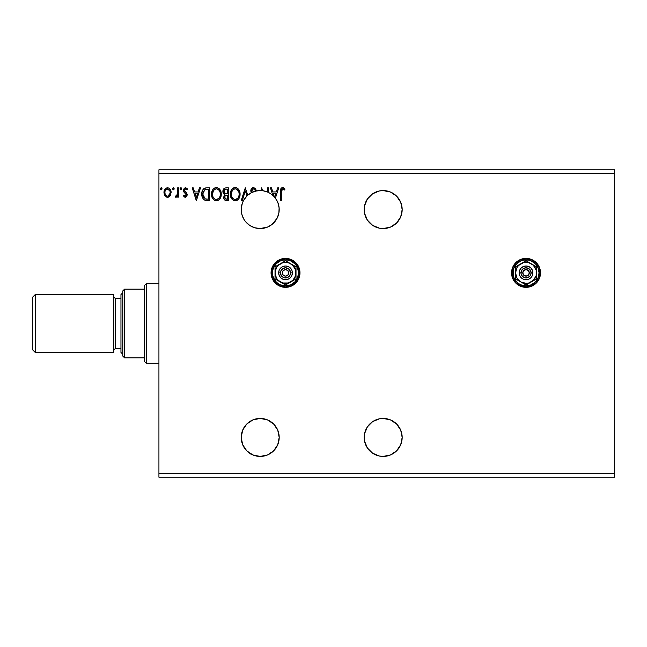 <?xml version="1.0" encoding="UTF-8"?>
<svg xmlns="http://www.w3.org/2000/svg" width="647" height="647" viewBox="0 0 647 647"><rect width="100%" height="100%" fill="white"/><g stroke="black" fill="none" stroke-linecap="round" stroke-linejoin="round"><path stroke-width="0.97" d="M517.988 260.846A14.469 14.469 0 0 0 514.017 264.817L511.85 270.042L511.575 272.864L511.85 275.687L514.009 280.903A14.469 14.469 0 0 0 515.805 283.087L520.503 286.233L526.035 287.333A14.469 14.469 0 0 1 511.575 272.864A14.469 14.469 0 0 1 526.035 258.396A14.469 14.469 0 0 0 518.012 260.83L514.009 264.825A14.469 14.469 0 0 0 511.575 272.848M511.575 272.88A14.469 14.469 0 0 0 511.85 275.671M511.85 275.703A14.469 14.469 0 0 0 514.001 280.887M514.009 280.903L515.813 283.095A14.469 14.469 0 0 0 526.019 287.333M271.336 275.687L272.161 278.404L275.29 283.095L279.989 286.233L285.521 287.333A14.469 14.469 0 0 1 271.061 272.864A14.469 14.469 0 0 1 285.521 258.396A14.469 14.469 0 0 0 271.336 270.042L271.336 275.687A14.469 14.469 0 0 0 273.495 280.895M273.503 280.911A14.469 14.469 0 0 0 285.505 287.333M367.391 447.975L372.623 453.215L379.474 456.054L383.178 456.418A18.989 18.989 0 0 1 364.188 437.429A18.989 18.989 0 0 1 383.178 418.439L379.474 418.803L372.623 421.642L367.391 426.883L364.552 433.725L364.552 441.133L367.391 447.975L365.636 444.691M367.391 220.117L372.623 225.358L379.474 228.197L383.178 228.561A18.989 18.989 0 0 1 364.188 209.571A18.989 18.989 0 0 1 383.178 190.582L379.474 190.946L372.623 193.785L367.391 199.025L364.552 205.867L364.552 213.275L367.391 220.117L365.636 216.842M245.439 187.873L241.218 200.53L242.277 200.53L241.218 200.53L245.278 187.873L247.793 195.208L251.222 192.846A18.989 18.989 0 0 0 247.793 195.208L245.278 187.873L241.218 200.53L242.277 200.53L245.359 190.93L246.968 195.96L243.571 200.416L242.399 202.972L241.25 208.455L241.752 214.044L243.862 219.236L245.464 221.541L249.605 225.326L254.659 227.736A18.989 18.989 0 0 0 260.207 228.561A18.989 18.989 0 0 1 252.16 192.369A18.989 18.989 0 0 1 260.207 190.582A18.989 18.989 0 0 0 242.407 202.956M242.399 202.988A18.989 18.989 0 0 0 241.63 205.641M241.614 205.706A18.989 18.989 0 0 0 241.25 208.423M241.25 208.496A18.989 18.989 0 0 0 241.291 211.245M241.299 211.294A18.989 18.989 0 0 0 243.854 219.22M243.862 219.244A18.989 18.989 0 0 0 252.031 226.709M252.055 226.717A18.989 18.989 0 0 0 254.635 227.728M256.867 418.738L260.207 418.439L252.937 419.887L246.782 424.003L242.665 430.158L241.218 437.429L242.665 444.691L246.782 450.854L252.937 454.97L260.207 456.418A18.989 18.989 0 0 1 241.218 437.429A18.989 18.989 0 0 1 260.207 418.439L263.515 418.73M381.932 190.622L383.178 190.582A18.989 18.989 0 0 1 402.167 209.571A18.989 18.989 0 0 1 383.178 228.561L381.318 228.472M381.932 418.48L383.178 418.439A18.989 18.989 0 0 1 402.167 437.429A18.989 18.989 0 0 1 383.178 456.418L381.318 456.329M256.285 456.006L255.015 455.69M252.524 454.792L252.087 454.768M244.679 448.355L246.863 450.935M244.097 447.481L242.916 445.282M242.399 444.028L241.598 441.214M241.622 441.327L241.226 437.865M241.226 436.822L241.468 434.355M241.646 433.409L242.641 430.215M242.617 430.287L244.194 427.23M244.768 426.373L245.456 425.475M245.464 425.459L246.337 424.464M247.025 423.761L249.637 421.658M249.605 421.674L252.581 420.04M253.519 419.652L255.88 418.941M264.413 418.908L267.017 419.709M267.632 419.952L270.535 421.496M271.198 421.949L272.306 422.798M272.33 422.814L273.244 423.623M273.859 424.23L275.937 426.794M275.857 426.672L277.563 429.729M277.919 430.587L279.189 437.081M279.189 437.962L278.922 440.615M278.703 441.723L277.822 444.513M277.547 445.16L276.827 446.6M276.819 446.616L276.277 447.538M275.776 448.29L275.404 448.816M272.84 451.598L268.481 454.517M260.248 228.561L255.88 228.059M253.519 227.348L252.581 226.96M247.025 223.239L246.337 222.536M244.768 220.627L244.42 220.126M241.646 213.591L241.468 212.645M241.226 210.17L241.226 209.135M241.509 206.256L241.598 205.786M242.552 202.576L242.916 201.718M244.097 199.519L244.679 198.645M246.45 196.478L246.863 196.065M252.524 192.208L255.015 191.31M256.285 190.994L260.223 190.582L256.091 191.035L252.16 192.369L251.804 190.55L252.799 189.037L254.255 189.078L255.516 190.954L256.309 190.315L254.918 188.091L252.872 187.622L250.955 189.781L251.222 192.846A18.989 18.989 0 0 1 252.16 192.369L252.16 192.369M263.329 190.841L267.494 192.038A18.989 18.989 0 0 0 263.329 190.841L261.404 187.873L261.178 190.606A18.989 18.989 0 0 0 260.207 190.582A18.989 18.989 0 0 1 263.329 190.841L261.404 187.873L261.178 190.606A18.989 18.989 0 0 1 268.481 192.482L268.481 187.873L267.51 187.873L267.51 192.046L267.51 187.873L268.481 187.873L267.51 187.873M270.729 193.76L268.481 192.482L268.481 187.873M275.776 198.71L276.277 199.462M277.547 201.84L277.822 202.487M278.784 205.633L278.93 206.385M279.189 209.038L279.189 209.919M277.919 216.422L277.563 217.271M273.859 222.762L273.244 223.377M271.198 225.051L270.535 225.504M267.632 227.048L267.025 227.291M264.405 228.092L263.515 228.27M158.936 173.404L614.65 173.404L614.65 473.596L158.936 473.596L158.936 169.789L614.65 169.789L158.936 169.789L158.936 473.596L614.65 473.596L614.65 477.211L158.936 477.211L614.65 477.211L614.65 173.404L158.936 173.404M540.504 272.848A14.469 14.469 0 0 0 526.035 258.396A14.469 14.469 0 0 1 540.504 272.864A14.469 14.469 0 0 1 526.035 287.333L531.575 286.233L536.266 283.095L538.069 280.903L540.229 275.687L540.229 270.042L538.069 264.825L536.266 262.633L531.575 259.496L526.035 258.396L520.503 259.496L518.004 260.838M293.544 260.822A14.469 14.469 0 0 0 285.521 258.396A14.469 14.469 0 0 1 299.99 272.864A14.469 14.469 0 0 1 285.521 287.333L291.061 286.233L295.752 283.095L297.555 280.903L299.715 275.687L299.99 272.864L299.715 270.042L297.555 264.825L295.752 262.633L291.061 259.496L285.521 258.396L282.699 258.679L279.989 259.496L275.29 262.633L273.495 264.825L271.336 270.042M260.207 456.418L267.47 454.97L273.632 450.854L277.749 444.691L279.197 437.429L277.749 430.158L273.632 424.003L267.47 419.887L260.207 418.439A18.989 18.989 0 0 1 279.197 437.429A18.989 18.989 0 0 1 260.207 456.418M383.178 228.561L390.44 227.113L396.603 222.997L400.719 216.842L402.167 209.571L400.719 202.309L396.603 196.146L390.44 192.03L383.178 190.582M240.086 194.149L239.439 190.816L238.209 188.924L236.317 187.703L234.626 187.59L233.049 188.204L231.505 189.854L230.615 191.949L230.405 195.354L232.224 199.486L234.141 200.699L235.84 200.813L237.417 200.174L238.945 198.508L240.086 194.149C240.126 190.541 238.5 188.342 235.201 187.549C231.901 188.374 230.283 190.59 230.348 194.205C230.283 197.861 231.925 200.077 235.273 200.853C238.549 199.996 240.15 197.756 240.086 194.149M221.258 194.149L220.611 190.816L219.382 188.924L217.497 187.703L215.249 187.711L213.364 188.948L211.787 191.949L211.787 196.478L212.693 198.58L214.27 200.23L217.02 200.813L218.589 200.174L220.126 198.508L221.258 194.149C221.298 190.541 219.673 188.342 216.373 187.549C213.073 188.374 211.456 190.59 211.52 194.205C211.456 197.861 213.098 200.077 216.446 200.853C219.729 199.996 221.331 197.756 221.258 194.149L221.242 193.574M199.422 187.873L200.481 187.873L196.429 200.53L200.481 187.873L199.422 187.873L198.119 191.924L194.569 191.924L193.267 187.873L192.208 187.873L196.267 200.53L200.481 187.873L199.422 187.873L198.119 191.924L194.569 191.924L193.267 187.873L192.208 187.873L196.267 200.53L192.208 187.873L193.267 187.873M181.645 188.576L180.845 187.711L180.036 188.762L180.845 187.711L181.661 188.762L181.192 187.808L180.238 188.067L180.497 189.717L181.2 189.717L181.661 188.762L180.845 189.822L181.661 188.762L180.845 189.822L180.036 188.762L180.845 189.822M173.469 189.814L172.571 188.762L173.38 187.711L174.189 188.762L173.566 187.735L172.773 188.067L172.612 189.126L173.38 189.822L174.148 189.126L173.38 189.822L174.189 188.762L173.38 187.711L172.571 188.762L173.032 189.725M162.009 188.576L161.208 187.711L160.399 188.762L161.208 187.711L162.017 188.762L161.556 187.808L160.602 188.067L160.86 189.717L161.564 189.717L162.017 188.762L161.208 189.822L162.017 188.762L161.208 189.822L160.399 188.762L161.297 189.814M170.161 195.75L171.059 191.649L170.242 189.328L169.102 188.148L167.533 187.711L165.972 188.148L164.176 190.841L164.484 195.006L166.756 197.181L168.317 197.181L169.668 196.364L171.107 192.474C171.131 189.846 169.943 188.261 167.533 187.711C165.131 188.261 163.942 189.846 163.966 192.474L164.912 195.758L167.533 197.286L170.161 195.75M177.601 187.873L178.572 187.873L177.601 187.873L177.294 194.787L175.167 196.971L176.485 197.141L177.601 195.758L177.601 197.125L178.572 197.125L178.572 187.873L178.572 197.125L178.572 187.873L177.601 187.873L177.448 194.157L175.167 196.971L175.903 197.286L177.601 195.758L177.601 197.125L178.572 197.125L177.601 197.125M185.325 197.286L186.732 196.478L187.161 194.488L186.635 193.065L184.646 191.213L184.492 189.814L185.608 188.843L186.943 189.822L187.501 188.964L185.495 187.711L184.241 188.245L183.449 190.145L183.877 192.005L186.19 194.682L185.471 196.122L184.015 195.176L183.441 195.968L184.743 197.157L185.325 197.286L187.177 194.86L186.862 193.429L184.419 190.331L185.608 188.843L186.943 189.822L187.501 188.964L185.495 187.711L183.441 190.38L183.764 191.811L185.972 194.06L186.199 194.901L185.26 196.146L184.015 195.176L183.441 195.968L185.325 197.286M206.628 187.873L204.169 188.414L202.576 190.258L201.84 192.927L202.058 196.478L203.271 198.993L204.646 200.077L209.571 200.53L209.571 187.873L206.628 187.873C203.255 188.334 201.638 190.388 201.783 194.043C201.638 196.639 202.592 198.645 204.646 200.077L209.571 200.53L209.571 187.873L209.571 200.53L207.655 200.53M225.868 187.873L228.399 187.873L224.905 188.026L223.288 189.563L222.997 192.466L224.881 194.698L223.967 195.904L223.733 198.006L224.849 200.109L228.399 200.53L228.399 187.873L228.399 200.53L228.399 187.873L225.868 187.873C223.886 188.18 222.892 189.377 222.883 191.463L224.881 194.698L223.692 197.392C223.708 199.389 224.679 200.433 226.604 200.53L226.304 200.521M281.308 192.11L281.809 189.272L282.99 188.892L284.543 189.983L285.036 189.005L282.642 187.549L281.34 188.002L280.58 189.175L280.329 200.53L281.308 200.53L281.308 192.11L282.658 188.843L284.543 189.983L285.036 189.005L282.642 187.549C280.709 188.204 279.941 189.684 280.329 191.981L280.329 200.53L281.308 200.53L281.308 192.11M383.178 456.418L390.44 454.97L396.603 450.854L400.719 444.691L402.167 437.429L400.719 430.158L396.603 424.003L390.44 419.887L383.178 418.439M254.659 227.736L260.207 228.561L267.866 226.943L272.322 224.194L277.191 218.063L278.865 213.106L279.116 207.873L277.935 202.77L275.404 198.184L278.711 187.873L277.644 187.873L276.35 191.924L272.791 191.924L271.489 187.873L270.43 187.873L272.84 195.402L270.761 193.793M242.277 200.53L245.359 190.93L246.968 195.96A18.989 18.989 0 0 1 247.793 195.208M256.309 190.315L255.516 190.954L256.309 190.315L253.47 187.549C251.699 187.929 250.81 189.078 250.793 190.97L251.222 192.846M270.43 187.873L271.489 187.873L270.43 187.873L272.84 195.402A18.989 18.989 0 0 0 267.51 192.046M278.873 213.073A18.989 18.989 0 0 0 274.409 196.971L273.204 193.227L275.929 193.227L274.643 197.246A18.989 18.989 0 0 1 275.404 198.184L278.711 187.873L277.644 187.873L276.35 191.924L272.791 191.924L271.489 187.873M263.329 456.159L263.329 456.159A18.989 18.989 0 0 1 261.178 456.394L261.178 456.394M158.936 477.211L158.936 473.596L158.936 477.211M614.65 169.789L614.65 173.404L614.65 169.789M162.009 188.948L161.823 189.458M161.119 189.814L160.472 189.215M169.668 196.364L169.045 196.866M164.508 195.046L164.209 194.27M164.192 194.197L163.982 192.054M164.176 190.833L164.306 190.428M164.475 189.992L164.839 189.328M165.325 188.689L165.745 188.309M169.36 188.326L169.829 188.778M171.034 191.472L171.107 192.474M170.881 194.197L170.387 195.386M169.846 188.803L169.102 188.148M167.848 188.867L169.797 190.655L166.926 188.94L167.541 188.843C169.312 189.296 170.177 190.509 170.137 192.466L169.991 191.245L170.137 192.466C170.177 194.432 169.312 195.661 167.541 196.146L167.541 196.146C165.769 195.653 164.904 194.423 164.945 192.466L164.977 193.081L164.945 192.466C164.896 190.501 165.761 189.296 167.541 188.843L168.697 189.207M168.147 196.049L169.522 194.844L170.104 193.081M166.376 195.766L167.387 196.138L165.923 195.345L165.09 193.704M166.683 189.029L165.551 190.105L166.934 188.932M165.09 191.245L165.551 190.105M168.042 196.081L170.072 193.316M175.903 197.286L175.167 196.971L175.628 195.984L176.34 196.098M175.628 195.984L176.065 196.146L175.628 195.984M177.181 195.087L177.513 193.688M177.513 193.663L177.585 192.466M177.593 191.609L177.601 190.978M177.537 193.364L177.448 194.157M181.031 187.735L181.451 188.067M183.441 195.968L184.249 195.507M184.258 195.507L185.471 196.122M184.532 195.806L185.26 196.146L186.199 194.901L185.665 193.679M185.964 195.718L185.972 194.06L184.993 193.105M186.199 194.901L185.972 194.06M185.802 187.735L187.501 188.964L186.943 189.822L186.692 189.474M184.719 189.345L184.492 189.806M184.476 189.87L185.39 191.949M184.419 190.331L184.646 191.213M186.029 192.442L186.449 192.846M187.169 195.07L186.862 193.437M187.072 195.701L186.862 196.267M196.348 197.481L194.982 193.227L197.707 193.227L196.348 197.481L194.982 193.227L197.707 193.227L196.348 197.481M206.126 200.449L205.422 200.335M202.05 196.453L201.848 195.305M201.783 194.043L201.791 194.48M201.799 193.477L201.84 192.943M203.538 188.9L204.201 188.39M204.452 188.269L205.479 187.962M205.52 187.953L206.07 187.889L205.52 187.953M203.579 197.472L203.118 196.453M202.996 196.065L202.802 194.998M205.099 189.434L208.601 189.167L208.601 199.227L205.156 198.88L202.754 194.043L204.945 189.49L205.722 189.288M207.25 199.219L206.539 199.171M203.263 191.302L202.754 194.043L203.344 191.124M221.193 195.257L221.104 195.847M220.983 196.405L220.845 196.898M220.692 197.335L219.43 199.438M217.999 200.505L217.578 200.675M215.863 200.813L215.314 200.699M213.389 199.478L212.685 198.572M212.006 197.198L211.787 196.494M212.685 189.854L213.364 188.956M214.828 187.865L215.791 187.59M216.947 187.581L217.489 187.703M218.637 188.261L219.382 188.924M220.611 190.816L220.845 191.423M221.12 192.515L221.193 192.992M215.807 187.59L215.249 187.711M212.677 189.854L212.006 191.221M212.507 193.752L212.491 194.205C212.434 191.286 213.736 189.498 216.405 188.843L215.944 188.875L216.405 188.843C219.034 189.498 220.328 191.269 220.279 194.149L220.231 193.243L220.279 194.149C220.344 197.052 219.05 198.855 216.405 199.559C213.753 198.888 212.442 197.109 212.491 194.205L213.413 190.695L215.071 189.15L214.351 189.611M219.931 196.437L220.15 195.612M219.074 198.095L216.632 199.551M213.13 197.173L213.583 197.942M212.701 195.992L212.548 195.119M213.162 197.246L212.709 196.025M213.809 198.225L214.319 198.734L213.809 198.225M215.952 199.519L214.909 199.147M213.413 190.695L213.073 191.326M219.729 191.366L219.996 192.07M218.12 189.369L219.357 190.687M216.858 188.875L217.303 188.973M217.546 199.316L218.864 198.346M220.271 194.601L220.231 195.062M224.404 199.688L225.148 200.279M224.412 199.697L224.08 199.179M224.428 194.472L224.008 194.181M223.361 193.404L223.069 192.749M223.433 189.296L223.846 188.73M225.399 200.376L225.997 200.497M224.048 192.499L223.854 191.463C223.943 189.911 224.76 189.15 226.313 189.167L227.42 189.167L227.42 193.874L225.382 193.728L226.935 193.874L225.382 193.728L223.902 190.914L223.902 192.022M225.043 193.59L224.064 192.531M223.854 191.463L224.21 190.097M225.261 189.28L225.73 189.199M224.76 196.631L224.663 197.367C224.711 195.895 225.471 195.168 226.927 195.176L227.42 195.176L227.42 199.227L225.083 198.742L226.418 199.227L224.663 197.367L225.245 195.693L226.927 195.176L226.167 195.232M225.496 195.475L224.841 196.356M224.242 192.855L224.582 193.267M223.927 190.8L224.841 189.45M226.927 195.176L227.42 195.176L227.42 199.227L226.418 199.227M240.013 195.289L239.932 195.855M239.269 197.909L239.673 196.898M239.261 197.933L238.937 198.524M238.63 198.985L238.274 199.422M237.926 199.761L237.417 200.166L237.926 199.769M236.818 200.513L236.406 200.675M234.691 200.813L234.149 200.707M232.208 199.478L230.348 194.205M230.405 193.073L230.461 192.66M231.076 190.63L230.664 191.747M231.513 189.846L232.184 188.956M233.656 187.865L234.06 187.711M234.093 187.703L234.61 187.59M235.783 187.59L236.309 187.703M237.473 188.269L238.209 188.924M239.447 190.841L239.673 191.423M239.948 192.515L240.013 193M231.335 193.752L231.319 194.205C231.254 191.286 232.564 189.498 235.233 188.843L234.772 188.875L235.233 188.843C237.861 189.498 239.155 191.269 239.107 194.149L239.058 193.243L239.107 194.149C239.172 197.052 237.878 198.855 235.233 199.559C232.572 198.888 231.27 197.109 231.319 194.205L232.233 190.695L233.899 189.15L233.179 189.611M237.643 189.975L236.559 189.142L238.816 192.07M239.099 194.61L238.994 195.523L239.099 194.61M237.894 198.095L235.459 199.551M231.95 197.173L232.41 197.942M231.529 195.992L231.367 195.119M231.99 197.246L231.537 196.025M232.637 198.225L233.146 198.734L232.637 198.225M232.499 190.307L231.893 191.326M238.549 191.366L238.185 190.687M235.686 188.875L236.131 188.973M236.373 199.316L237.684 198.346M238.994 195.523L238.589 196.882M238.614 196.842L238.759 196.437M253.915 188.908L255.371 190.606M255.371 190.598L254.797 189.611M251.909 190.121L251.764 190.986L253.341 188.859M251.214 189.134L252.007 188.099M251.853 188.245L252.864 187.63M277.644 187.873L278.711 187.873M274.409 196.971A18.989 18.989 0 0 0 272.84 195.402A18.989 18.989 0 0 1 274.409 196.971L273.204 193.227L275.929 193.227L274.643 197.246A18.989 18.989 0 0 0 274.409 196.971M281.308 200.53L280.329 200.53M280.394 190.291L280.458 189.725L280.394 190.291M280.58 189.175L281.332 188.01M282.828 187.557L283.346 187.67M285.036 189.005L284.251 189.725M284.543 189.983L282.537 188.851L283.944 189.474M281.582 189.628L281.413 190.153L281.582 189.628M281.348 190.647L281.324 191.124M281.324 191.132L281.308 191.617M169.797 190.655L170.096 191.852M165.082 193.696L164.977 193.081M207.55 189.167L208.601 189.167L208.601 199.227L207.962 199.227M203.587 197.472L203.255 196.842M206.231 189.223L206.894 189.183M214.675 189.377L215.5 188.981M220.069 192.345L220.231 193.243M219.786 196.842L219.373 197.659M226.313 189.167L227.42 189.167L227.42 193.874L226.935 193.874M232.233 190.695L232.791 189.967M233.502 189.377L234.327 188.981M238.897 192.345L239.058 193.243M234.327 199.413L233.146 198.734M251.222 454.154L251.044 454.606M260.207 190.582A18.989 18.989 0 0 1 277.191 218.063A18.989 18.989 0 0 1 260.207 228.561A18.989 18.989 0 0 0 267.834 226.96M267.89 226.935A18.989 18.989 0 0 0 278.186 215.669M278.21 215.621A18.989 18.989 0 0 0 278.857 213.138M282.699 287.058L285.521 287.333A14.469 14.469 0 0 0 293.576 260.846M293.56 284.89L295.752 283.095M298.89 278.404L299.715 275.687M298.89 267.332L297.555 264.825M523.213 287.058L526.035 287.333A14.469 14.469 0 0 0 540.221 275.703M540.229 275.671A14.469 14.469 0 0 0 540.504 272.888M528.858 287.058L529.65 286.872M515.813 262.633L515.279 263.2M35.245 294.563L32.35 297.458L32.35 349.542L35.245 352.437L35.245 294.563L35.245 352.437L113.726 352.437L113.726 294.563L35.245 294.563L113.726 294.563L113.726 352.437L35.245 352.437L32.35 349.542L32.35 297.458L35.245 294.563M122.768 292.759L120.965 294.563L120.965 352.437L122.768 354.241L120.965 352.437L120.965 294.563L122.768 292.759M115.538 298.186A1.812 1.812 0 0 1 113.726 296.375A1.812 1.812 0 0 0 115.538 298.186L115.538 348.814L120.965 348.814L115.538 348.814A1.812 1.812 0 0 0 113.726 350.625A1.812 1.812 0 0 1 115.538 348.814L115.538 298.186L120.965 298.186L115.538 298.186M144.467 289.144L144.467 361.479L146.279 363.282L146.279 283.718L144.467 285.521L144.467 289.144L144.467 285.521L146.279 283.718L146.279 363.282L158.936 363.282L146.279 363.282L144.467 361.479L144.467 289.144L124.58 289.144L124.58 357.856L144.467 357.856L124.58 357.856L124.58 289.144L122.768 290.948L122.768 356.052L122.768 290.948L124.58 289.144L144.467 289.144M158.936 283.718L146.279 283.718L158.936 283.718M122.768 356.052L124.58 357.856L122.768 356.052M529.23 273.503L529.295 272.864A3.251 3.251 0 0 1 526.035 276.123A3.251 3.251 0 0 1 522.784 272.864L523.738 270.567L526.035 269.613L528.34 270.567L529.295 272.864L528.34 275.169L526.035 276.123L523.738 275.169L522.784 272.864A3.251 3.251 0 0 1 526.035 269.613A3.251 3.251 0 0 1 529.295 272.864L529.23 272.233M511.931 272.864L513.022 272.864A13.021 13.021 0 0 1 526.035 259.843A13.021 13.021 0 0 1 539.056 272.864L540.148 272.864A14.105 14.105 0 0 0 526.035 258.76A14.105 14.105 0 0 0 511.931 272.864A14.105 14.105 0 0 1 526.035 258.76A14.105 14.105 0 0 1 540.148 272.864A14.105 14.105 0 0 1 526.035 286.969A14.105 14.105 0 0 1 511.931 272.864L513.006 278.267L516.063 282.836L520.641 285.893L526.035 286.969L531.438 285.893L536.015 282.836L539.072 278.267L540.148 272.864L539.072 267.47L536.015 262.892L531.438 259.835L526.035 258.76L520.641 259.835L516.063 262.892L513.006 267.47L511.931 272.864A14.105 14.105 0 0 0 526.035 286.969A14.105 14.105 0 0 0 540.148 272.864L539.056 272.864L538.069 267.882L536.864 265.634L535.247 263.661L531.025 260.838L528.583 260.094L523.496 260.094L521.053 260.838L516.832 263.661L514.009 267.882L513.265 270.325L513.265 275.404L514.009 277.846L516.832 282.076L518.805 283.693L521.053 284.898L526.035 285.885L531.025 284.898L535.247 282.076L538.069 277.846L539.056 272.864A13.021 13.021 0 0 1 526.035 285.885A13.021 13.021 0 0 1 513.022 272.864L511.931 272.864M519.169 272.864L520.972 272.864A5.063 5.063 0 0 1 526.035 267.801A5.063 5.063 0 0 1 531.106 272.864L532.91 272.864A6.874 6.874 0 0 0 526.035 265.99A6.874 6.874 0 0 0 519.169 272.864A6.874 6.874 0 0 1 526.035 265.99A6.874 6.874 0 0 1 532.91 272.864L532.384 275.493L530.896 277.725L528.672 279.213L526.035 279.739L523.407 279.213L521.183 277.725L519.687 275.493L519.169 272.864L519.687 270.236L521.183 268.004L523.407 266.515L526.035 265.99L528.672 266.515L530.896 268.004L532.384 270.236L532.91 272.864A6.874 6.874 0 0 1 526.035 279.739A6.874 6.874 0 0 1 519.169 272.864A6.874 6.874 0 0 0 526.035 279.739A6.874 6.874 0 0 0 532.91 272.864L531.106 272.864L529.618 269.281L526.035 267.801L523.229 268.659L521.361 270.931L521.07 273.851L522.461 276.447L525.049 277.83L527.976 277.547L530.249 275.679L531.106 272.864A5.063 5.063 0 0 1 526.035 277.927A5.063 5.063 0 0 1 520.972 272.864L519.169 272.864M531.284 263.782L526.035 260.757L515.554 266.807L515.554 278.922L526.035 284.979L536.525 278.922L536.525 266.807L526.035 260.757L515.554 266.807L515.554 278.922L526.035 284.979L536.525 278.922L536.525 272.864A10.489 10.489 0 0 1 520.795 281.946A10.489 10.489 0 0 1 520.795 263.782A10.489 10.489 0 0 1 536.525 272.864L536.525 266.807L528.753 262.731L523.326 262.731L518.619 265.448L516.953 267.623L515.554 272.864L516.953 278.113L520.795 281.946L526.035 283.354L528.753 282.998L533.46 280.28L536.169 275.582L536.169 270.147L533.46 265.448L531.284 263.782M522.849 272.233L522.849 273.503M524.232 275.573L524.79 275.873M525.404 276.059L526.674 276.059M528.745 274.676L529.044 274.11M527.847 270.155L527.289 269.856M526.674 269.67L525.404 269.67M523.334 271.061L523.035 271.619M288.716 273.503L288.78 272.864A3.251 3.251 0 0 1 285.521 276.123A3.251 3.251 0 0 1 282.27 272.864L283.224 270.567L285.521 269.613L287.826 270.567L288.78 272.864L287.826 275.169L285.521 276.123L283.224 275.169L282.27 272.864A3.251 3.251 0 0 1 285.521 269.613A3.251 3.251 0 0 1 288.78 272.864L288.716 272.233M271.416 272.864L272.5 272.864A13.021 13.021 0 0 1 285.521 259.843A13.021 13.021 0 0 1 298.542 272.864L299.626 272.864A14.105 14.105 0 0 0 285.521 258.76A14.105 14.105 0 0 0 271.416 272.864A14.105 14.105 0 0 1 285.521 258.76A14.105 14.105 0 0 1 299.626 272.864A14.105 14.105 0 0 1 285.521 286.969A14.105 14.105 0 0 1 271.416 272.864L272.492 278.267L275.549 282.836L280.127 285.893L285.521 286.969L290.924 285.893L295.501 282.836L298.558 278.267L299.626 272.864L298.558 267.47L295.501 262.892L290.924 259.835L285.521 258.76L280.127 259.835L275.549 262.892L272.492 267.47L271.416 272.864A14.105 14.105 0 0 0 285.521 286.969A14.105 14.105 0 0 0 299.626 272.864L298.542 272.864L297.555 267.882L296.35 265.634L294.733 263.661L290.503 260.838L288.061 260.094L282.982 260.094L280.539 260.838L276.318 263.661L273.495 267.882L272.751 270.325L272.751 275.404L273.495 277.846L276.318 282.076L278.291 283.693L280.539 284.898L285.521 285.885L290.503 284.898L294.733 282.076L297.555 277.846L298.542 272.864A13.021 13.021 0 0 1 285.521 285.885A13.021 13.021 0 0 1 272.5 272.864L271.416 272.864M278.655 272.864L280.458 272.864A5.063 5.063 0 0 1 285.521 267.801A5.063 5.063 0 0 1 290.584 272.864L292.395 272.864A6.874 6.874 0 0 0 285.521 265.99A6.874 6.874 0 0 0 278.655 272.864A6.874 6.874 0 0 1 285.521 265.99A6.874 6.874 0 0 1 292.395 272.864L291.87 275.493L290.382 277.725L288.158 279.213L285.521 279.739L282.893 279.213L280.669 277.725L279.172 275.493L278.655 272.864L279.172 270.236L280.669 268.004L282.893 266.515L285.521 265.99L288.158 266.515L290.382 268.004L291.87 270.236L292.395 272.864A6.874 6.874 0 0 1 285.521 279.739A6.874 6.874 0 0 1 278.655 272.864A6.874 6.874 0 0 0 285.521 279.739A6.874 6.874 0 0 0 292.395 272.864L290.584 272.864L289.104 269.281L285.521 267.801L282.715 268.659L280.847 270.931L280.555 273.851L281.946 276.447L284.534 277.83L287.462 277.547L289.735 275.679L290.584 272.864A5.063 5.063 0 0 1 285.521 277.927A5.063 5.063 0 0 1 280.458 272.864L278.655 272.864M290.77 263.782L285.521 260.757L275.032 266.807L275.032 278.922L285.521 284.979L296.011 278.922L296.011 266.807L285.521 260.757L275.032 266.807L275.032 278.922L285.521 284.979L296.011 278.922L296.011 272.864A10.489 10.489 0 0 1 280.28 281.946A10.489 10.489 0 0 1 280.28 263.782A10.489 10.489 0 0 1 296.011 272.864L296.011 266.807L288.238 262.731L282.812 262.731L278.105 265.448L276.439 267.623L275.032 272.864L276.439 278.113L278.105 280.28L282.812 282.998L288.238 282.998L292.937 280.28L295.655 275.582L295.655 270.147L292.937 265.448L290.77 263.782M282.335 272.233L282.335 273.503M283.718 275.573L284.276 275.873M284.89 276.059L286.16 276.059M288.23 274.676L288.53 274.11M287.333 270.155L286.767 269.856M286.16 269.67L284.89 269.67M282.82 271.061L282.521 271.619"/></g></svg>
